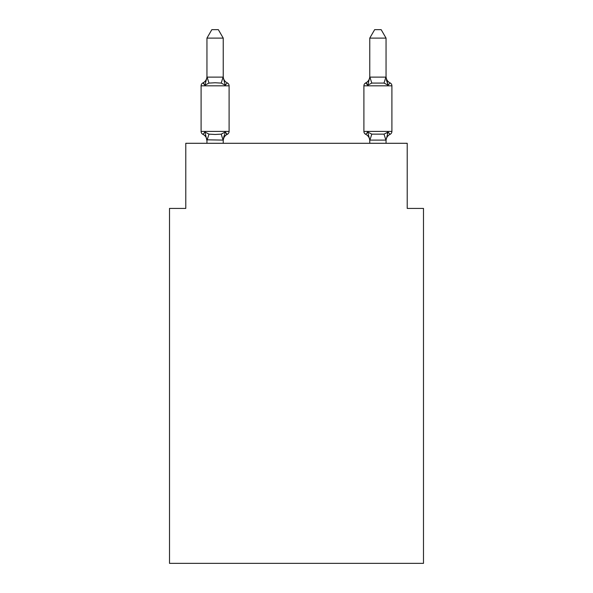 <?xml version="1.0" encoding="UTF-8"?>
<svg xmlns="http://www.w3.org/2000/svg" width="593" height="593" viewBox="0 0 593 593"><rect width="100%" height="100%" fill="white"/><g stroke="black" fill="none" stroke-linecap="round" stroke-linejoin="round"><path stroke-width="0.89" d="M423.491 563.35L423.491 208.417L407.213 208.417L407.213 143.291L185.787 143.291L185.787 208.417L169.509 208.417L169.509 563.35L423.491 563.35M227.267 134.337L225.266 132.046L227.267 134.337L225.266 132.046L227.267 134.337L225.266 132.046L227.267 134.337L225.266 132.046L227.267 134.337L225.266 132.046L227.267 134.337L225.266 132.046L223.235 140.111L206.95 139.815L206.95 140.778A7.16 7.16 0 0 0 202.925 134.337A3.254 3.254 0 0 1 201.094 131.409A3.254 3.254 0 0 0 202.925 134.337A3.254 3.254 0 0 1 201.094 131.409A3.254 3.254 0 0 0 202.925 134.337L204.919 132.046L202.925 134.337A3.254 3.254 0 0 1 201.094 131.409A3.254 3.254 0 0 0 202.925 134.337L204.919 132.046L202.925 134.337A3.254 3.254 0 0 1 201.094 131.409A3.254 3.254 0 0 0 202.925 134.337L204.919 132.046L202.925 134.337A3.254 3.254 0 0 1 201.094 131.409A3.254 3.254 0 0 0 202.925 134.337L204.919 132.046L202.925 134.337A3.254 3.254 0 0 1 201.094 131.409A3.254 3.254 0 0 0 202.925 134.337L204.919 132.046L202.925 134.337A3.254 3.254 0 0 1 201.094 131.409A3.254 3.254 0 0 0 202.925 134.337L204.919 132.046L202.925 134.337A3.254 3.254 0 0 1 201.094 131.409A3.254 3.254 0 0 0 202.925 134.337L204.919 132.046L202.925 134.337A3.254 3.254 0 0 1 201.094 131.409A3.254 3.254 0 0 0 202.925 134.337L204.919 132.046L202.925 134.337A3.254 3.254 0 0 1 201.094 131.409A3.254 3.254 0 0 0 202.925 134.337L204.919 132.046L202.925 134.337A3.254 3.254 0 0 1 201.094 131.409A3.254 3.254 0 0 0 202.925 134.337L204.919 132.046L202.925 134.337A3.254 3.254 0 0 1 201.094 131.409A3.254 3.254 0 0 0 202.925 134.337L204.919 132.046L202.925 134.337A3.254 3.254 0 0 1 201.094 131.409A3.254 3.254 0 0 0 202.925 134.337L204.919 132.046L202.925 134.337L204.919 132.046L208.988 134.137L215.096 134.463L221.204 134.137L225.266 132.046L227.267 134.337A3.254 3.254 0 0 0 229.098 131.409A3.254 3.254 0 0 1 227.267 134.337L226.333 133.892L227.267 134.337A3.254 3.254 0 0 0 229.098 131.409A3.254 3.254 0 0 1 227.267 134.337A3.254 3.254 0 0 0 229.098 131.409A3.254 3.254 0 0 1 227.267 134.337L226.333 133.892L227.267 134.337A3.254 3.254 0 0 0 229.098 131.409A3.254 3.254 0 0 1 227.267 134.337A3.254 3.254 0 0 0 229.098 131.409A3.254 3.254 0 0 1 227.267 134.337L226.333 133.892L227.267 134.337A3.254 3.254 0 0 0 229.098 131.409A3.254 3.254 0 0 1 227.267 134.337A3.254 3.254 0 0 0 229.098 131.409A3.254 3.254 0 0 1 227.267 134.337L226.333 133.892L227.267 134.337A3.254 3.254 0 0 0 229.098 131.409A3.254 3.254 0 0 1 227.267 134.337A3.254 3.254 0 0 0 229.098 131.409A3.254 3.254 0 0 1 227.267 134.337L226.333 133.892L227.267 134.337A3.254 3.254 0 0 0 229.098 131.409A3.254 3.254 0 0 1 227.267 134.337A3.254 3.254 0 0 0 229.098 131.409A3.254 3.254 0 0 1 227.267 134.337L226.333 133.892L227.267 134.337A3.254 3.254 0 0 0 229.098 131.409A3.254 3.254 0 0 1 227.267 134.337A3.254 3.254 0 0 0 229.098 131.409A3.254 3.254 0 0 1 227.267 134.337L225.266 132.046L227.267 134.337A7.16 7.16 0 0 0 223.235 140.778M223.235 38.115L206.95 38.115L211.842 29.65L218.343 29.65L223.235 38.115L223.235 77.409L225.266 85.184L227.267 82.894L225.266 85.184L227.267 82.894L225.266 85.184L227.267 82.894L225.266 85.184L227.267 82.894L225.266 85.184L227.267 82.894L225.266 85.184L227.267 82.894L225.266 85.184L227.267 82.894L225.266 85.184L227.267 82.894L225.266 85.184L227.267 82.894L225.266 85.184L227.267 82.894L225.266 85.184L227.267 82.894L225.266 85.184L227.267 82.894L225.266 85.184L221.204 83.087L215.096 82.761L208.988 83.087L204.919 85.184L202.925 82.894A3.254 3.254 0 0 0 201.094 85.822A3.254 3.254 0 0 1 202.925 82.894L203.851 83.339L202.925 82.894A3.254 3.254 0 0 0 201.094 85.822A3.254 3.254 0 0 1 202.925 82.894A3.254 3.254 0 0 0 201.094 85.822A3.254 3.254 0 0 1 202.925 82.894L203.851 83.339L202.925 82.894A3.254 3.254 0 0 0 201.094 85.822A3.254 3.254 0 0 1 202.925 82.894A3.254 3.254 0 0 0 201.094 85.822A3.254 3.254 0 0 1 202.925 82.894L203.851 83.339L202.925 82.894A3.254 3.254 0 0 0 201.094 85.822A3.254 3.254 0 0 1 202.925 82.894A3.254 3.254 0 0 0 201.094 85.822A3.254 3.254 0 0 1 202.925 82.894L203.851 83.339L202.925 82.894A3.254 3.254 0 0 0 201.094 85.822A3.254 3.254 0 0 1 202.925 82.894A3.254 3.254 0 0 0 201.094 85.822A3.254 3.254 0 0 1 202.925 82.894L203.851 83.339L202.925 82.894A3.254 3.254 0 0 0 201.094 85.822A3.254 3.254 0 0 1 202.925 82.894A3.254 3.254 0 0 0 201.094 85.822A3.254 3.254 0 0 1 202.925 82.894L203.851 83.339L202.925 82.894A3.254 3.254 0 0 0 201.094 85.822A3.254 3.254 0 0 1 202.925 82.894A3.254 3.254 0 0 0 201.094 85.822A3.254 3.254 0 0 1 202.925 82.894L204.919 85.184L202.925 82.894A7.16 7.16 0 0 0 206.95 76.453M223.235 77.409L223.235 76.453L223.235 77.409M223.235 139.815L223.998 135.982M386.05 140.778L386.05 140.778A7.16 7.16 0 0 1 390.075 134.337L388.081 132.046L390.075 134.337A3.254 3.254 0 0 0 391.906 131.409A3.254 3.254 0 0 1 390.075 134.337A3.254 3.254 0 0 0 391.906 131.409A3.254 3.254 0 0 1 390.075 134.337A3.254 3.254 0 0 0 391.906 131.409A3.254 3.254 0 0 1 390.075 134.337A3.254 3.254 0 0 0 391.906 131.409A3.254 3.254 0 0 1 390.075 134.337A3.254 3.254 0 0 0 391.906 131.409A3.254 3.254 0 0 1 390.075 134.337A3.254 3.254 0 0 0 391.906 131.409A3.254 3.254 0 0 1 390.075 134.337A3.254 3.254 0 0 0 391.906 131.409L391.906 85.822L363.902 85.822L363.902 131.409A3.254 3.254 0 0 0 365.733 134.337A3.254 3.254 0 0 1 363.902 131.409A3.254 3.254 0 0 0 365.733 134.337A7.16 7.16 0 0 1 369.765 140.778L369.765 139.815L369.765 140.778A7.16 7.16 0 0 0 365.733 134.337A3.254 3.254 0 0 1 363.902 131.409A3.254 3.254 0 0 0 365.733 134.337L367.734 132.046L365.733 134.337A3.254 3.254 0 0 1 363.902 131.409A3.254 3.254 0 0 0 365.733 134.337A7.16 7.16 0 0 1 369.765 140.778A7.16 7.16 0 0 0 365.733 134.337A3.254 3.254 0 0 1 363.902 131.409A3.254 3.254 0 0 0 365.733 134.337A3.254 3.254 0 0 1 363.902 131.409A3.254 3.254 0 0 0 365.733 134.337L367.734 132.046L365.733 134.337A7.16 7.16 0 0 1 369.765 140.778A7.16 7.16 0 0 0 365.733 134.337A3.254 3.254 0 0 1 363.902 131.409A3.254 3.254 0 0 0 365.733 134.337A3.254 3.254 0 0 1 363.902 131.409A3.254 3.254 0 0 0 365.733 134.337A7.16 7.16 0 0 1 369.765 140.778A7.16 7.16 0 0 0 365.733 134.337A3.254 3.254 0 0 1 363.902 131.409A3.254 3.254 0 0 0 365.733 134.337A3.254 3.254 0 0 1 363.902 131.409A3.254 3.254 0 0 0 365.733 134.337A7.16 7.16 0 0 1 369.765 140.778A7.16 7.16 0 0 0 365.733 134.337A3.254 3.254 0 0 1 363.902 131.409A3.254 3.254 0 0 0 365.733 134.337A3.254 3.254 0 0 1 363.902 131.409A3.254 3.254 0 0 0 365.733 134.337A7.16 7.16 0 0 1 369.765 140.778A7.16 7.16 0 0 0 365.733 134.337A3.254 3.254 0 0 1 363.902 131.409A3.254 3.254 0 0 0 365.733 134.337A3.254 3.254 0 0 1 363.902 131.409L391.906 131.409M368.49 82.605L367.734 85.184L365.733 82.894L367.734 85.184L368.49 82.605L367.734 85.184L368.49 82.605L367.734 85.184L368.49 82.605L367.734 85.184L368.49 82.605L367.734 85.184L368.49 82.605L367.734 85.184L368.49 82.605L367.734 85.184L371.796 83.087L384.012 83.087L388.081 85.184L390.075 82.894L388.081 85.184L386.384 79.862L388.081 85.184L390.075 82.894L388.081 85.184L386.384 79.862L388.081 85.184L390.075 82.894L388.081 85.184L386.384 79.862L388.081 85.184L390.075 82.894L388.081 85.184L386.384 79.862L388.081 85.184L390.075 82.894L388.081 85.184L386.384 79.862L388.081 85.184L390.075 82.894A3.254 3.254 0 0 1 391.906 85.822A3.254 3.254 0 0 0 390.075 82.894A7.16 7.16 0 0 1 386.05 76.453A7.16 7.16 0 0 0 390.075 82.894A3.254 3.254 0 0 1 391.906 85.822A3.254 3.254 0 0 0 390.075 82.894L388.081 85.184L386.384 79.862L388.081 85.184L390.075 82.894A7.16 7.16 0 0 1 386.05 76.453A7.16 7.16 0 0 0 390.075 82.894A3.254 3.254 0 0 1 391.906 85.822A3.254 3.254 0 0 0 390.075 82.894A7.16 7.16 0 0 1 386.05 76.453A7.16 7.16 0 0 0 390.075 82.894A3.254 3.254 0 0 1 391.906 85.822A3.254 3.254 0 0 0 390.075 82.894A7.16 7.16 0 0 1 386.05 76.453A7.16 7.16 0 0 0 390.075 82.894A3.254 3.254 0 0 1 391.906 85.822A3.254 3.254 0 0 0 390.075 82.894A7.16 7.16 0 0 1 386.05 76.453A7.16 7.16 0 0 0 390.075 82.894A3.254 3.254 0 0 1 391.906 85.822A3.254 3.254 0 0 0 390.075 82.894A7.16 7.16 0 0 1 386.05 76.453A7.16 7.16 0 0 0 390.075 82.894A3.254 3.254 0 0 1 391.906 85.822M386.05 77.12L386.05 38.115L369.765 38.115L369.765 77.12L386.05 77.12L388.081 85.184L386.384 79.862M386.05 143.291L386.05 140.111L369.765 140.111L367.734 132.046L365.733 134.337A7.16 7.16 0 0 1 369.765 140.778M369.765 77.12L367.734 85.184L365.733 82.894L366.667 83.339L365.733 82.894A3.254 3.254 0 0 0 363.902 85.822M206.95 38.115L206.95 77.409L204.919 85.184L202.925 82.894M369.765 140.111L369.765 143.291M367.734 85.184L365.733 82.894A7.16 7.16 0 0 0 369.765 76.453M365.733 134.337L367.734 132.046L365.733 134.337L367.734 132.046L365.733 134.337L367.734 132.046L365.733 134.337L367.734 132.046L365.733 134.337L367.734 132.046L371.796 134.137L384.012 134.137L388.081 132.046L387.118 133.136M229.098 131.409L201.094 131.409L201.094 85.822L229.098 85.822L229.098 131.409L229.098 85.822A3.254 3.254 0 0 0 227.267 82.894L225.266 85.184M206.95 77.12L223.235 77.12M223.235 143.291L223.235 140.111M206.95 143.291L206.95 140.111M204.919 132.046L206.95 140.778M223.235 76.453A7.16 7.16 0 0 0 227.267 82.894M388.081 132.046L386.05 140.111M390.075 82.894A7.16 7.16 0 0 1 386.05 76.453M369.765 38.115L374.657 29.65L381.158 29.65L386.05 38.115M208.988 134.137L207.083 140.148M221.204 134.137L223.101 140.148M207.083 77.075L208.988 83.087M223.101 77.075L221.204 83.087M385.917 140.148L384.012 134.137M369.899 140.148L371.796 134.137M384.012 83.087L385.917 77.075M371.796 83.087L369.899 77.075"/></g></svg>
